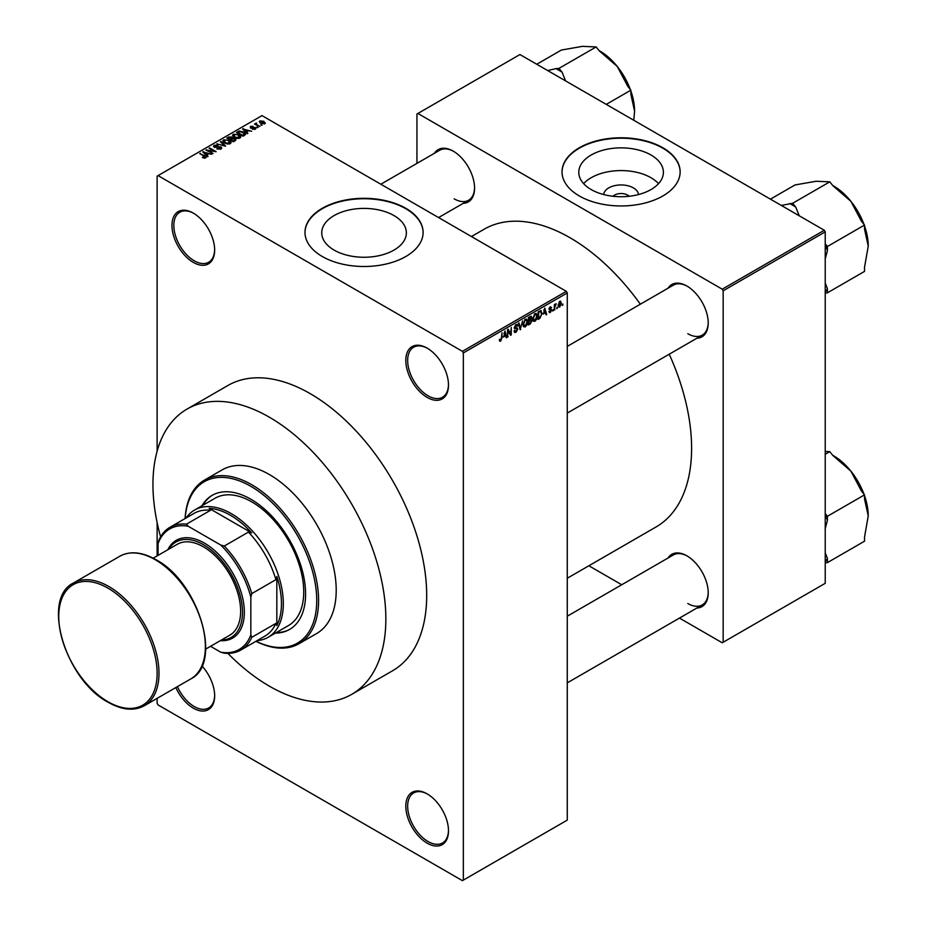 <?xml version="1.0" encoding="UTF-8"?>
<svg xmlns="http://www.w3.org/2000/svg" width="927" height="927" viewBox="0 0 927 927"><rect width="100%" height="100%" fill="white"/><g stroke="black" fill="none" stroke-linecap="round" stroke-linejoin="round"><path stroke-width="1.39" d="M427.15 397.405A30.185 17.428 60 0 1 405.806 360.441A30.185 17.428 60 0 1 427.15 348.123L427.15 348.123A30.185 17.428 60 0 1 448.494 385.087A30.185 17.428 60 0 1 427.15 397.405M427.614 348.401A28.876 16.663 -120 0 0 413.639 347.231A28.876 16.663 -120 0 0 409.213 370.36A28.876 16.663 -120 0 0 428.077 395.806A28.876 16.663 -120 0 0 442.515 397.231A28.876 16.663 -120 0 0 448.483 384.543M427.15 843.153A30.185 17.428 60 0 1 405.806 806.177A30.185 17.428 60 0 1 427.15 793.86L427.15 793.86A30.185 17.428 60 0 1 448.494 830.824A30.185 17.428 60 0 1 427.15 843.153M427.614 794.138A28.876 16.663 -120 0 0 413.639 792.967A28.876 16.663 -120 0 0 409.213 816.096A28.876 16.663 -120 0 0 428.077 841.542A28.876 16.663 -120 0 0 442.515 842.967A28.876 16.663 -120 0 0 448.483 830.279M201.959 665.968A30.185 17.428 60 0 1 214.658 695.818A30.185 17.428 60 0 1 193.314 708.147A30.185 17.428 60 0 1 175.829 687.556M177.428 686.629A28.876 16.663 -120 0 0 194.241 706.536A28.876 16.663 -120 0 0 208.679 707.961A28.876 16.663 -120 0 0 214.647 695.273M193.314 262.399A30.185 17.428 60 0 1 171.97 225.435A30.185 17.428 60 0 1 193.314 213.117L193.314 213.117A30.185 17.428 60 0 1 214.658 250.081A30.185 17.428 60 0 1 193.314 262.399M193.778 213.395A28.876 16.663 -120 0 0 179.803 212.225A28.876 16.663 -120 0 0 175.377 235.354A28.876 16.663 -120 0 0 194.241 260.8A28.876 16.663 -120 0 0 208.679 262.225A28.876 16.663 -120 0 0 214.647 249.537M603.674 194.554A17.428 10.058 180 0 1 614.786 185.632A17.428 10.058 180 0 1 633.408 187.891A17.428 10.058 180 0 1 638.494 194.554M629.143 196.269A9.189 5.307 0 0 0 627.579 195.076A9.189 5.307 0 0 0 613.037 196.269M651.009 155.018A42.306 24.426 0 0 0 604.902 149.722A42.306 24.426 0 0 0 578.784 172.295A42.306 24.426 0 0 0 591.171 189.56A42.306 24.426 0 0 0 637.278 194.855A42.306 24.426 0 0 0 663.396 172.295A42.306 24.426 0 0 0 651.009 155.018M658.541 183.65A42.306 24.426 0 0 0 651.009 177.741A42.306 24.426 0 0 0 583.628 183.65M662.84 147.752A59.05 34.09 0 0 0 598.494 140.371A59.05 34.09 0 0 0 562.029 171.866A59.05 34.09 0 0 0 579.329 195.968A59.05 34.09 0 0 0 643.686 203.361A59.05 34.09 0 0 0 680.14 171.866A59.05 34.09 0 0 0 662.84 147.752M680.14 172.074A59.05 34.09 0 0 0 662.84 148.181A59.05 34.09 0 0 0 598.657 140.753A59.05 34.09 0 0 0 562.04 172.074M334.137 250.105A42.306 24.426 180 0 1 321.739 232.828A42.306 24.426 180 0 1 347.857 210.267A42.306 24.426 180 0 1 393.963 215.562A42.306 24.426 180 0 1 406.362 232.828A42.306 24.426 180 0 1 380.244 255.4A42.306 24.426 180 0 1 334.137 250.105M405.806 208.297A59.05 34.09 0 0 0 341.449 200.904A59.05 34.09 0 0 0 304.995 232.399A59.05 34.09 0 0 0 322.295 256.512A59.05 34.09 0 0 0 386.652 263.905A59.05 34.09 0 0 0 423.106 232.399A59.05 34.09 0 0 0 405.806 208.297M423.106 232.619A59.05 34.09 0 0 0 405.806 208.726A59.05 34.09 0 0 0 341.623 201.286A59.05 34.09 0 0 0 304.995 232.619M668.043 288.216A30.185 17.428 60 0 1 686.872 286.026A30.185 17.428 60 0 1 686.884 286.026L686.872 286.026M687.347 286.304A28.876 16.663 -120 0 0 673.373 285.134L567.266 346.397M434.392 153.314A30.185 17.428 60 0 1 453.222 151.136L453.222 151.136A30.185 17.428 60 0 1 474.566 188.1A30.185 17.428 60 0 1 463.257 203.314M453.697 151.414A28.876 16.663 -120 0 0 439.722 150.232L380.835 184.23M668.043 558.019A30.185 17.428 60 0 1 686.872 555.829A30.185 17.428 60 0 1 686.884 555.829L686.872 555.829M687.347 556.107A28.876 16.663 -120 0 0 673.373 554.937L567.266 616.2M567.266 578.239L656.003 527A171.912 99.259 -120 0 0 669.224 354.207M640.348 304.195A171.912 99.259 -120 0 0 570.047 237.764A171.912 99.259 -120 0 0 484.091 229.247L471.449 236.547M187.057 409.074L227.88 385.505A164.693 95.087 60 0 1 310.232 393.662A164.693 95.087 60 0 1 417.822 538.784A164.693 95.087 60 0 1 392.573 670.766L351.75 694.335A164.693 95.087 -120 0 0 376.988 562.365A164.693 95.087 -120 0 0 269.398 417.231A164.693 95.087 -120 0 0 187.057 409.074A164.693 95.087 -120 0 0 160.603 536.837M557.312 307.254L556.721 308.668L557.312 307.254M554.949 306.86L554.358 310.035L554.358 304.577L554.949 304.241L554.949 305.11L556.212 303.708L554.949 306.86L554.358 306.524M553.268 309.595L552.677 311.008L553.268 309.595M548.888 311.646L550.314 312.469L548.877 311.542L550.36 311.657L551.009 309.954L548.958 309.154L550.29 306.825L551.658 307.602L550.314 307.602L549.549 308.703L551.75 309.885L550.314 312.469L549.363 312.608M549.468 311.101L550.36 311.657M550.418 309.989L548.958 309.154L550.418 309.989M550.29 306.825L551.658 307.602L550.314 306.825M551.067 308.042L549.734 307.266M549.062 308.424L549.746 309.05M550.418 308.969L551.75 309.885L550.221 309.004M543.512 314.056L544.798 308.054L546.687 314.462L546.061 314.821L545.551 312.874L543.048 313.789M534.96 321.333L533.268 321.136L532.677 318.9L534.96 313.639L536.316 313.511L537.231 316.177L536.652 319.212L534.96 321.333L532.793 320.082M525.261 326.93L523.558 326.733L522.979 324.496L525.261 319.236L526.617 319.12L527.533 321.785L526.953 324.809L525.261 326.93L523.095 325.69M499.433 340.452L500.638 341.148L499.711 341.159L499.363 339.549L499.954 339.108L500.661 340.255L501.298 339.328L501.97 332.781L501.97 337.868L500.638 341.148L499.711 341.159M499.363 339.792L500.661 340.255M462.411 351.333L566.339 291.333L567.266 292.944L567.266 820.117L463.338 880.117L463.338 352.944L462.411 351.333L158.053 175.609L157.126 176.153L157.126 451.194M567.266 292.944L463.338 352.944M503.697 337.046L504.983 331.043L506.872 337.451L506.246 337.81L505.736 335.864L503.234 336.779M508.135 330.719L507.544 337.069L507.544 329.56L508.17 329.201L510.661 333.778L511.252 327.416L511.252 334.925L510.615 335.284L507.544 330.383M517.243 329.398L514.207 327.671L515.887 324.647L517.115 324.485L517.66 325.864L515.91 325.516L514.983 328.019L516.942 327.776L517.834 329.05L515.991 332.283L514.659 332.457L514.033 330.881L516.049 331.379L517.243 329.398L515.736 328.019M514.624 330.441L516.049 331.379M514.218 327.938L515.771 328.83L514.682 328.83M517.069 326.304L515.25 325.134M515.03 328.042L515.91 327.984M522.585 320.881L520.151 329.78L518.402 323.291L519.016 322.944L520.406 328.761L522.585 320.881M530.8 319.131L532.005 320.742L530.209 323.975L528.378 325.029L528.378 317.532L531.356 316.258L531.542 319.444M540.673 310.58L542.04 313.349L539.815 318.436L538.077 319.433L538.077 311.935L541.206 310.672M558.228 306.084L559.804 306.988L558.158 305.11L559.804 301.345L561.449 303.164L559.804 306.988L558.807 307.092M559.804 301.345L560.812 301.252M562.886 304.044L562.295 305.458L562.886 304.044M157.126 522.561L157.126 555.91M157.126 698.355L157.126 703.326L158.053 704.926L462.411 880.65L463.338 880.117M262.225 125.11L260.707 124.913L262.225 125.11M258.181 127.451L256.663 127.254L258.181 127.451M247.915 133.372L247.3 133.731L242.596 128.946L251.599 131.24L248.529 130.777L246.489 131.958L247.915 133.372M240.661 137.37L240.661 136.512L239.966 138.065L237.242 138.447L234.438 137.509L232.515 135.33L233.303 134.218L238.911 134.832L240.742 136.964M230.962 142.967L230.962 142.109L230.255 143.662L227.544 144.056L224.74 143.106L222.816 140.927L223.604 139.815L229.212 140.429L231.043 142.561M220.997 149.015L216.848 148.876L220.29 148.54L220.371 147.208L214.322 147.219L213.5 146.165L214.23 145.226L217.938 145.319L215.006 145.655L214.937 146.895L220.95 146.86L221.808 147.984L220.997 149.015L220.95 146.86M220.29 149.317L220.371 147.208M215.006 145.655L214.937 147.497M208.1 156.362L207.486 156.721L202.781 151.924L211.785 154.23L208.714 153.766L206.675 154.948L208.1 156.362M566.339 291.333L261.982 115.608L158.053 175.609M204.253 158.146L202.341 157.451L204.902 157.428L205.052 156.779L199.803 153.65L204.809 155.852L205.643 157.88L204.253 158.146M204.902 158.135L205.052 156.779M206.165 157.196L205.643 157.88M213.048 153.5L205.968 150.093L214.299 151.298L209.085 148.285L209.676 147.949L216.176 151.704L207.857 150.498L213.048 153.5M225.643 146.223L216.825 143.824L224.566 145.979L220.394 141.761L221.008 141.402L225.643 146.223M235.122 140.753L233.291 141.808L226.802 138.065L228.633 136.999L231.889 137.011L232.619 138.158L235.018 138.621L235.979 139.792L235.122 140.753M232.642 137.972L232.619 138.76M244.728 135.215L243.001 136.211L236.501 132.457L239.212 131.031L243.674 132.028L245.632 134.137L244.728 135.215M255.319 129.201L252.364 129.154L254.682 128.783L254.751 127.903L250.417 127.926L250.406 126.385L253.117 126.373L251.101 126.767L250.916 127.532L255.226 127.486L255.319 129.201L255.945 128.401M254.682 129.456L254.751 127.903M250.417 127.926L250.406 126.385L250.406 127.926M251.101 126.767L250.916 128.146M259.873 126.466L254.554 124.091L255.898 124.183L255.759 123.291L256.582 123.106L256.57 124.438L259.873 126.466M255.898 124.855L255.759 123.998M256.57 123.789L256.57 125.249M264.809 123.72L260.707 123.256L259.908 120.892L263.952 121.333L264.809 123.72L265.4 122.897M259.317 121.715L259.908 120.892L259.908 122.712M824.3 230.255L825.227 231.866L723.164 290.8L722.237 289.189L824.3 230.255L519.943 54.542L416.941 114.009L416.941 163.384M723.164 290.8L723.164 642.249L722.237 642.782L679.468 618.089M621.727 584.752L588.854 565.771M723.164 642.249L825.227 583.315L825.227 231.866M722.237 289.189L417.868 113.465M686.884 555.829A30.185 17.428 60 0 1 708.216 592.793A30.185 17.428 60 0 1 696.907 608.019M686.884 286.026A30.185 17.428 60 0 1 708.216 323.002A30.185 17.428 60 0 1 696.907 338.216M687.811 333.708A28.876 16.663 -120 0 0 702.237 335.145A28.876 16.663 -120 0 0 708.216 322.457M454.149 198.818A28.876 16.663 -120 0 0 468.587 200.244A28.876 16.663 -120 0 0 474.566 187.555M687.811 603.512A28.876 16.663 -120 0 0 702.237 604.937A28.876 16.663 -120 0 0 708.216 592.249M202.839 157.717L202.839 157.057M200.394 153.986L200.394 153.303M203.407 152.561L203.407 151.576M206.675 155.887L206.675 154.948M204.774 152.978L206.107 154.392L207.752 153.442L203.813 152.109L204.774 153.952M206.107 155.319L206.107 154.392M203.813 152.978L203.813 152.109M207.752 154.322L207.752 153.442M206.594 150.452L206.594 149.734M209.676 148.633L209.676 147.949M207.857 151.182L207.857 150.498M217.358 149.12L217.358 148.482M214.23 147.161L214.23 145.226M218.505 147.103L218.505 146.489M221.008 142.399L221.008 141.402M223.604 142.318L223.604 139.815M229.212 141.147L229.212 140.429M229.502 143.975L228.598 140.753L226.883 140.058L224.357 140.255L223.766 142.457M224.357 140.255L225.342 142.77L229.502 143.233L230.081 142.387L230.081 143.755M225.342 143.418L225.342 142.77M228.633 137.88L228.633 136.999M231.877 137.949L231.889 137.011M235.006 139.629L235.018 138.621M228.146 138.158L230.093 139.282L231.762 138.25L231.414 137.416L229.178 137.567L228.146 138.841M230.093 139.965L230.093 139.282M231.762 139.201L231.414 137.416M230.846 139.722L233.129 141.031L234.913 139.907L234.427 138.957L232.017 139.05L230.846 140.406M233.129 141.715L233.129 141.031M234.913 140.881L234.427 138.957M234.38 141.182L234.38 140.313M233.303 136.709L233.303 134.218M238.911 135.551L238.911 134.832M239.201 138.378L238.297 135.157L236.582 134.45L234.067 134.647L233.465 136.848M234.067 134.647L235.041 137.173L239.201 137.625L239.78 136.79L239.78 138.158M235.041 137.81L235.041 137.173M239.212 131.785L239.212 131.031M243.674 132.746L243.674 132.028M237.857 132.561L242.828 135.435L244.427 133.418L239.873 131.541L237.857 133.245M242.828 136.118L242.828 135.435M243.894 135.701L244.427 133.418M243.222 129.571L243.222 128.586M246.489 132.897L246.489 131.958M244.589 129.989L245.933 131.402L247.567 130.452L243.627 129.131L244.589 130.962M245.933 132.329L245.933 131.402M243.627 129.989L243.627 129.131M247.567 131.333L247.567 130.452M252.862 129.351L252.862 128.76M251.495 128.25L251.495 127.648M255.226 129.247L255.226 127.486M257.254 127.59L257.254 126.906M255.145 124.427L255.145 123.743M256.582 123.789L256.582 123.106M257.416 125.736L257.416 125.052M261.298 125.249L261.298 124.577M263.952 122.063L263.952 121.333M264.149 123.975L263.407 121.692L260.568 121.298L260.244 122.967M260.568 121.298L261.298 122.92L264.473 122.839L264.473 123.882M261.298 123.569L261.298 122.92M506.026 336.964L506.872 337.451M504.983 335.423L505.736 335.864M504.45 333.558L503.894 336.049L505.539 335.11L504.717 331.982L503.964 333.28M507.544 336.385L508.135 336.721M509.398 333.048L510.661 333.778M510.035 334.218L511.252 334.925M514.056 331.159L515.991 332.283M515.725 324.751L517.66 325.864M515.968 327.961L517.834 329.05M519.943 328.992L520.731 329.456M519.78 328.401L520.406 328.761M526.907 321.414L527.533 321.785M526.698 320.545L525.261 320.116L523.57 324.172L525.25 326.061L526.942 322.098L526.698 320.545L524.612 319.734M523.048 325.447L525.25 326.061M530.209 316.478L531.831 317.428M530.117 319.653L532.005 320.742M528.969 318.065L528.969 320.313L531.252 317.891L528.378 317.729M528.378 319.966L528.969 320.313M531.252 317.891L529.236 317.034M528.969 321.182L528.969 323.813L530.835 322.642L531.414 321.09L528.378 320.846M528.378 323.477L528.969 323.813M529.375 320.082L531.414 321.09M536.606 315.817L537.231 316.177M536.397 314.948L534.972 314.508L533.268 318.575L534.96 320.464L536.64 316.501L536.397 314.948L534.311 314.137M532.747 319.85L534.96 320.464M539.05 317.996L539.815 318.436M541.426 313.002L542.04 313.349M538.668 312.469L538.668 318.216L541.217 315.655L541.449 313.685L540.557 311.53L538.077 312.132M538.077 317.88L538.668 318.216M538.958 311.426L539.711 311.866M539.665 311.02L540.847 311.599L539.746 310.974M545.841 313.986L546.687 314.462M544.798 312.445L545.551 312.874M544.265 310.568L543.709 313.071L545.354 312.121L544.531 308.992L543.778 310.29M548.993 308.784L551.009 309.954M552.677 310.325L553.268 310.672M554.358 309.351L554.949 309.699M554.358 304.763L554.949 305.11M555.296 304.149L556.049 304.577M554.358 305.284L555.064 305.69M556.721 307.984L557.312 308.332M560.8 302.781L561.449 303.164M559.491 301.553L560.406 302.086L558.749 304.774L559.815 306.2L560.858 303.558L559.224 301.808M558.181 305.667L559.815 306.2M562.295 304.774L562.886 305.11M186.188 517.915A73.488 42.433 60 0 1 194.612 510.024A73.488 42.433 60 0 1 251.24 529.711A73.488 42.433 60 0 1 283.326 603.674A73.488 42.433 60 0 1 268.1 637.312A73.488 42.433 60 0 1 257.057 640.661M210.545 646.304L220.753 652.202A69.548 40.151 -120 0 0 250.846 634.833L251.773 637.312A70.869 40.915 60 0 1 240.811 650.036L264.937 636.107A70.869 40.915 -120 0 0 275.898 623.384L276.825 625.54A72.179 41.669 -120 0 0 281.46 603.674A72.179 41.669 -120 0 0 276.825 576.443L275.898 579.676A70.869 40.915 -120 0 0 248.424 532.098L251.692 532.909L209.166 508.355L210.58 510.244A70.869 40.915 -120 0 0 194.067 513.373L169.942 527.301A70.869 40.915 60 0 1 186.443 524.172L188.135 526.212A69.548 40.151 -120 0 0 158.053 543.581L158.053 555.377M251.692 532.909A72.179 41.669 -120 0 0 209.166 508.355M276.825 625.54L276.825 576.443M158.053 543.581L158.98 540.024A70.869 40.915 60 0 1 169.942 527.301M240.811 650.036A70.869 40.915 60 0 1 224.299 653.176L220.753 652.202M275.898 579.676L251.773 593.604L250.846 597.162A69.548 40.151 -120 0 0 220.753 545.053L188.135 526.212M250.846 634.833L250.846 597.162M275.898 623.384L251.773 637.312M210.58 510.244L186.443 524.172M220.753 545.053L224.299 546.026A70.869 40.915 60 0 1 251.773 593.604M248.424 532.098L224.299 546.026M275.4 633.095A77.428 44.705 -120 0 0 289.56 629.468A77.428 44.705 -120 0 0 301.426 567.428A77.428 44.705 -120 0 0 250.846 499.201A77.428 44.705 -120 0 0 212.132 495.366A77.428 44.705 -120 0 0 201.912 505.818M212.596 495.099A77.428 44.705 -120 0 0 202.839 505.273M256.026 641.252A93.175 53.789 -120 0 0 316.675 597.428A93.175 53.789 -120 0 0 250.846 486.339A93.175 53.789 -120 0 0 185.168 518.506M185.087 518.552A94.484 54.554 60 0 1 204.531 480.059A94.484 54.554 60 0 1 251.773 484.74A94.484 54.554 60 0 1 313.5 567.996A94.484 54.554 60 0 1 299.015 643.709A94.484 54.554 60 0 1 255.956 641.299M299.015 643.709L316.64 633.535A94.484 54.554 -120 0 0 331.124 557.822A94.484 54.554 -120 0 0 269.398 474.554A94.484 54.554 -120 0 0 222.156 469.873L204.531 480.059M227.868 653.361A164.693 95.087 -120 0 0 269.398 686.177A164.693 95.087 -120 0 0 351.75 694.335M194.612 510.024L215.029 498.239A73.488 42.433 60 0 1 251.773 501.878A73.488 42.433 60 0 1 299.78 566.64A73.488 42.433 60 0 1 288.517 625.528L268.1 637.312M276.327 632.562A77.428 44.705 -120 0 0 290.012 629.201M825.227 454.265L829.781 451.646L832.875 455.493L850.87 471.113A49.143 28.366 -120 0 0 833.489 455.702L832.666 455.227L833.489 455.702M825.227 528.668L827.405 520.429L827.405 516.293L825.227 513.593M827.405 516.293L864.532 494.867L864.532 499.004L868.24 515.887L864.532 537.069L864.532 541.194L827.405 562.631L827.405 558.494L825.227 552.77M863.987 494.184A49.143 28.366 60 0 0 850.87 471.113L861.426 491.009L864.532 494.867M825.227 451.449L829.781 451.646M825.227 562.828L827.405 562.631M864.532 495.702A49.143 28.366 60 0 1 868.24 515.887M827.405 520.429A54.392 31.402 -120 0 0 825.227 514.589M825.227 561.82A54.392 31.402 -120 0 0 827.405 558.494M799.248 215.794L795.76 207.127L792.666 203.268L829.781 181.843L832.875 185.69L850.87 201.31A49.143 28.366 -120 0 0 833.489 185.898L832.666 185.423L833.489 185.898M825.227 258.865L827.405 250.626L827.405 246.501L825.227 243.789M827.405 246.501L864.532 225.064L864.532 229.201L868.24 246.084L864.532 267.266L864.532 271.402L827.405 292.828L827.405 288.691L825.227 282.967M863.987 224.392A49.143 28.366 60 0 0 850.87 201.31L861.426 221.217L864.532 225.064M792.666 203.268L781.322 205.446M770.418 199.154L795.03 184.948L816.119 181.252L829.781 181.843M825.227 293.025L827.405 292.828M864.532 225.898A49.143 28.366 60 0 1 868.24 246.084M795.76 207.127A54.392 31.402 -120 0 0 789.561 203.546M827.405 250.626A54.392 31.402 -120 0 0 825.227 244.786M825.227 292.017A54.392 31.402 -120 0 0 827.405 288.691M565.586 80.892L562.11 72.225A54.392 31.402 -120 0 0 559.004 70.29A54.392 31.402 -120 0 0 555.91 68.644L547.672 70.545M606.27 104.38L630.87 90.174L630.87 94.299L634.589 111.194L633.79 120.267M562.11 72.225L559.004 68.366L596.131 46.941L599.224 50.8L617.208 66.408L627.776 86.315L630.87 90.174M559.004 68.366L555.91 68.644M536.768 64.253L561.38 50.046L582.469 46.35L596.131 46.941M630.325 89.49A49.143 28.366 -120 0 0 617.208 66.408A49.143 28.366 -120 0 0 599.839 51.008L599.004 50.521M634.589 111.194A49.143 28.366 -120 0 0 630.87 91.008M221.356 640.047A55.122 31.819 -120 0 0 241.391 601.009A55.122 31.819 -120 0 0 203.523 544.74A55.122 31.819 -120 0 0 168.865 549.132M167.845 549.723A56.431 32.584 60 0 1 204.45 543.129A56.431 32.584 60 0 1 243.511 602.388A56.431 32.584 60 0 1 220.336 640.638M153.198 558.181L177.277 544.276A52.491 30.301 60 0 1 203.523 546.884A52.491 30.301 60 0 1 237.81 593.141A52.491 30.301 60 0 1 229.769 635.204L205.69 649.109M204.809 156.57L204.809 155.852M217.15 147.497L217.15 146.883M231.194 139.513L231.194 138.644M238.158 132.387L238.158 131.507M252.434 128.158L252.434 127.416M501.38 337.532L501.97 337.868M519.491 327.312L520.174 327.718M529.444 323.546L530.209 323.975M108.865 586.524A70.869 40.915 60 0 1 155.168 648.97A70.869 40.915 60 0 1 144.299 705.76C134.056 711.252 122.028 710.105 108.216 702.307C65.493 680.14 40.858 598.483 73.442 583.013A70.869 40.915 60 0 1 108.865 586.524M107.938 701.716A69.548 40.151 -120 0 0 157.126 673.315A69.548 40.151 -120 0 0 107.938 588.135A69.548 40.151 -120 0 0 58.76 616.525A69.548 40.151 -120 0 0 107.938 701.716M119.838 556.235C130.07 550.731 142.109 551.878 155.921 559.676C198.633 581.843 223.28 663.5 190.695 678.97A70.869 40.915 -120 0 0 201.565 622.191A70.869 40.915 -120 0 0 155.261 559.734A70.869 40.915 -120 0 0 119.838 556.235L73.442 583.013M205.18 157.045L205.18 158.077M220.858 147.845L220.858 149.085M214.473 146.292L214.473 147.3M244.67 133.963L244.67 135.249M255.064 128.32L255.064 129.328M250.684 127.231L250.684 128.065M256.385 124.091L256.385 125.133M515.053 331.484L514.033 330.904M516.721 325.389L515.679 324.786M526.281 320.035L525.088 319.351M530.986 317.173L530.001 316.605M531.101 320.267L530.07 319.676M535.98 314.438L534.786 313.743M549.746 311.75L549.108 311.379M550.847 307.509L550.001 307.022M567.266 682.863L702.237 604.937M702.237 335.145L567.266 413.071M438.575 217.567L468.587 200.244M190.695 678.97L144.299 705.76"/></g></svg>
